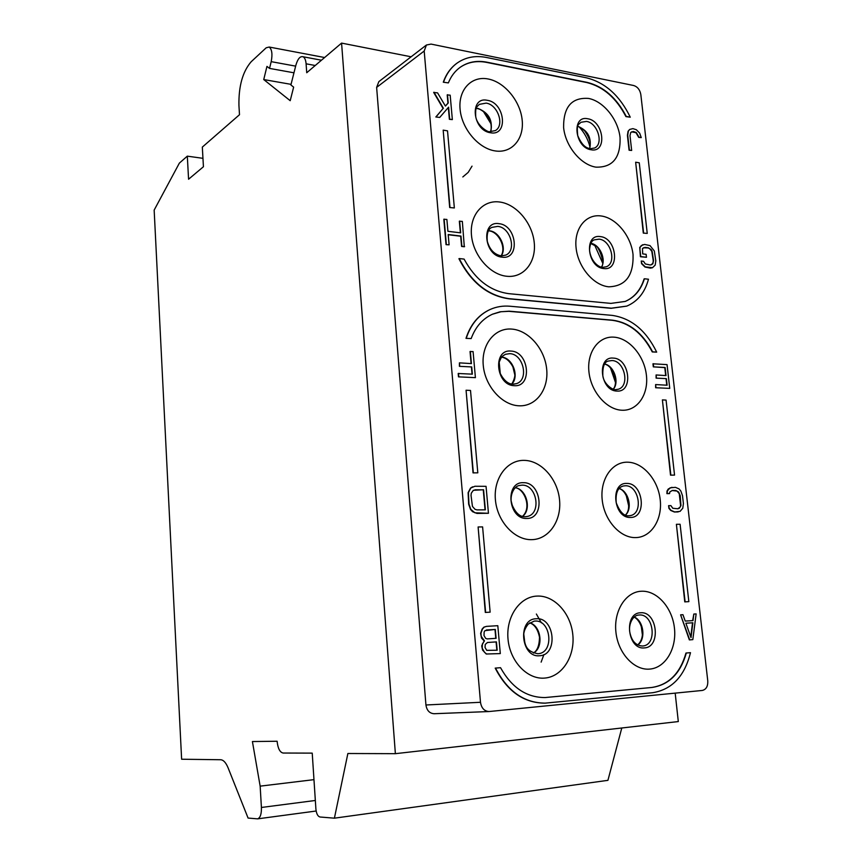 <?xml version="1.0" encoding="UTF-8"?>
<svg xmlns="http://www.w3.org/2000/svg" width="862" height="862" viewBox="0 0 862 862"><rect width="100%" height="100%" fill="white"/><g stroke="black" fill="none" stroke-linecap="round" stroke-linejoin="round"><path stroke-width="1.29" d="M154.158 210.102L179.361 163.123L187.313 156.151L188.573 179.231L203.432 166.732L202.322 147.1L239.496 114.721L238.936 105.487C238.569 86.222 242.653 71.632 251.187 61.73L266.186 47.798L269.181 47.033C271.961 49.317 272.629 54.198 271.196 61.655L269.537 68.4L266.951 66.396L263.74 79.563L290.203 100.692L293.64 87.127L290.893 84.982L295.914 65.092C297.778 58.756 300.17 55.976 303.101 56.763C304.771 57.711 305.773 60.06 306.096 63.81L306.732 72.731L341.578 43.1L395.378 753.679L347.871 753.507L334.402 818.178L319.942 816.993C317.766 816.357 316.419 813.706 315.901 809.052L312.227 753.129L283.081 753.032C279.848 752.3 277.866 748.367 277.111 741.245L252.415 741.546L260.152 786.144L261.412 807.468C261.563 813.997 260.313 817.79 257.652 818.857L248.084 818.07L228.107 767.87C225.93 762.622 223.441 759.907 220.629 759.734L181.623 759.228L154.158 210.102M187.313 156.151L202.958 158.328M621.793 727.981L607.925 780.336L334.402 818.178M675.183 693.134L678.308 721.569L395.378 753.679M260.152 786.144L313.973 779.647M341.578 43.1L411.12 56.795M424.19 51.03L376.629 87.396L378.849 81.631L426.421 45.018L424.19 51.03L480.49 702.282C481.427 708.09 484.272 711.172 489.013 711.538L702.293 690.451C706.172 689.514 708.004 686.314 707.767 680.861L640.822 94.508C639.916 89.756 637.546 86.76 633.71 85.521L431.065 44.091L426.421 45.018M376.629 87.396L425.936 704.987C426.798 710.471 429.524 713.38 434.092 713.725L434.48 713.693M263.74 79.563L291.044 84.347M269.537 68.4L293.964 72.807M537.058 596.084C519.775 596.666 505.875 616.707 508.009 639.044C509.884 661.402 527.425 679.795 544.806 678.071C562.218 676.692 575.073 656.294 572.821 634.777C570.806 613.227 554.309 595.179 537.058 596.084M524.236 460.373C507.136 459.855 493.344 478.259 495.413 499.852C497.223 521.445 514.528 540.215 531.725 539.655C548.954 539.407 561.722 520.626 559.535 499.788C557.595 478.949 541.304 460.577 524.236 460.373M511.834 329.09C494.917 327.549 481.244 344.401 483.248 365.294C484.994 386.165 502.061 405.269 519.075 405.797C536.121 406.627 548.803 389.344 546.68 369.173C544.806 349.002 528.718 330.329 511.834 329.09M499.82 202.031C483.086 199.531 469.531 214.918 471.471 235.143C473.152 255.324 490.004 274.741 506.834 276.271C523.708 278.114 536.304 262.253 534.246 242.707C532.425 223.183 516.543 204.24 499.82 202.031M488.194 78.992C471.633 75.587 458.196 89.605 460.082 109.183C461.709 128.707 478.335 148.404 494.993 150.893C511.683 153.673 524.182 139.148 522.189 120.206C520.433 101.296 504.744 82.105 488.194 78.992M641.436 591.235C625.823 591.741 613.604 610.738 615.899 631.932C617.968 653.137 634.109 670.647 649.797 669.084C665.518 667.834 676.832 648.526 674.44 628.075C672.263 607.591 657.027 590.405 641.436 591.235M627.59 462.194C612.117 461.72 599.963 479.229 602.193 499.744C604.197 520.271 620.134 538.114 635.682 537.597C651.263 537.392 662.533 519.527 660.206 499.691C658.105 479.854 643.041 462.366 627.59 462.194M614.175 337.171C598.831 335.771 586.763 351.868 588.929 371.759C590.858 391.617 606.611 409.773 622.019 410.237C637.46 411.002 648.666 394.505 646.414 375.272C644.377 356.049 629.486 338.281 614.175 337.171M601.17 215.974C585.966 213.701 573.973 228.473 576.075 247.75C577.939 266.994 593.498 285.419 608.766 286.809C625.607 286.249 633.699 275.517 633.042 254.613C631.07 235.972 616.341 217.967 601.17 215.974M588.552 98.43C571.689 97.244 563.371 106.953 563.608 127.554C565.418 146.206 580.794 164.89 595.933 167.142C612.623 167.605 620.662 157.757 620.069 137.575C618.162 119.484 603.594 101.253 588.552 98.43M545.161 697.552L651.769 687.467C668.75 684.837 680.15 673.362 685.969 653.04L686.314 653.008C680.506 673.341 669.095 684.816 652.114 687.445L545.215 697.552C526.639 697.638 511.737 687.682 500.542 667.694L495.521 668.093C507.567 691.346 524.15 703.026 545.258 703.133L652.685 692.714C672.004 689.546 684.6 676.207 690.484 652.674L686.314 653.008M495.521 668.093L495.197 668.115C507.244 691.367 523.827 703.047 544.924 703.155L545.215 703.133M676.39 524.301L684.762 601.881L688.846 601.644L680.096 524.258L676.39 524.301L685.118 601.838M688.846 601.644L684.762 601.881M662.393 399.903L670.517 475.145L674.547 475.102L666.067 400.087L662.393 399.903L670.851 475.059M674.547 475.102L670.517 475.145M489.982 309.544L489.928 309.566C478.507 314.867 470.523 324.457 465.986 338.346L471.169 338.572C475.522 326.817 482.666 318.671 492.601 314.145L500.003 311.818L509.14 311.182L612.688 320.19C629.411 322.507 642.718 333.055 652.599 351.825L652.265 351.944C642.395 333.174 629.088 322.625 612.365 320.308L612.688 320.19M471.169 338.572L465.986 338.346M612.365 320.308L508.839 311.322L501.016 311.721L492.364 314.253M466.277 338.216C470.824 324.327 478.809 314.727 490.23 309.436C496.447 306.7 503.031 305.633 509.992 306.236L612.171 315.384C631.199 318.164 646.047 330.405 656.682 352.127L652.265 351.944M466.073 390.227L473.033 472.882L477.807 472.839L470.512 390.454L466.073 390.227L473.335 472.796M477.807 472.839L473.033 472.882M478.108 526.973L485.306 612.44L490.144 612.16L482.601 526.908L478.108 526.973L485.629 612.397M490.144 612.16L485.306 612.44M508.968 298.823L509.27 298.694C488.011 295.666 471.331 282.283 459.22 258.557L458.929 258.708C471.029 282.434 487.709 295.806 508.968 298.823L611.083 308.316L626.706 306.129M625.09 301.484C634.292 297.487 640.628 289.966 644.097 278.911L644.42 278.771C640.908 289.934 634.507 297.487 625.187 301.441L610.889 303.392L508.795 293.662C490.166 291.065 475.264 279.536 464.079 259.085L459.22 258.557M635.65 162.207L643.289 233.085L647.243 233.419L639.27 162.81L635.65 162.207L643.612 232.934M647.243 233.419L643.289 233.085M456.925 63.217L456.838 63.282C450.664 67.796 446.139 74.1 443.294 82.213L448.359 82.903C451.031 76.265 454.985 71.05 460.222 67.268C467.926 61.945 476.826 60.254 486.922 62.193L587.162 82.386C603.583 86.491 616.61 97.837 626.243 116.424L625.931 116.607C616.298 98.02 603.281 86.674 586.85 82.569L587.162 82.386M448.359 82.903L443.294 82.213M586.85 82.569L486.631 62.398C476.578 60.469 467.71 62.139 460.028 67.408M443.574 82.009C446.43 73.895 450.945 67.592 457.129 63.077C465.588 57.172 475.371 55.308 486.47 57.474L586.677 77.86C605.361 82.666 619.897 95.768 630.262 117.189L625.931 116.607M443.176 130.14L449.684 207.537L454.349 207.947L447.518 130.862L443.176 130.14L449.975 207.376M454.349 207.947L449.684 207.537M486.524 626.372L483.894 627.148L482.149 629.044L480.619 633.333L481.513 638.085L484.142 640.919L481.707 645.897L482.548 650.056L486.243 654.021L500.305 653.59L497.805 625.693L486.524 626.372L484.207 627.105L482.472 629.001L480.931 633.301L481.19 636.285L484.466 640.886L482.354 644.033L482.235 648.256L484.509 652.318L486.567 653.989L500.305 653.59M472.613 486.836L470.533 488.054L468.12 492.655L468.648 504.216L470.523 509.42L472.602 511.726L476.977 513.429L488.452 513.278L486.049 486.33L474.897 486.265L470.835 487.978L468.422 492.579L468.96 504.13L470.824 509.345L474.887 512.793L488.452 513.278M470.34 351.405L471.428 363.602L459.424 362.859L459.414 366.328L471.719 366.932L472.365 374.162L458.196 373.494L458.487 376.856L475.415 377.653L473.087 351.588L470.038 351.534L471.105 363.581M471.417 367.05L472.053 374.14M680.603 614.832L689.352 639.895L692.822 639.636L696.14 613.916L693.824 614.046L693.016 620.597L685.236 621.082L682.952 614.692L680.603 614.832L689.708 639.863L692.822 639.636M693.824 614.046L692.66 620.618M671.961 487.31L668.319 488.937L666.994 491.028L666.908 493.646L669.569 493.581L669.785 492.008L672.306 490.446L675.786 490.467L678.653 492.04L680.215 495.693L680.958 505.606L679.331 508.235L677.844 508.774L672.769 508.268L670.927 505.649L668.589 505.66L669.278 508.289L671.067 510.39L674.731 511.942L680.064 511.381L682.79 508.214L683.404 503.516L682.51 495.693L680.829 491.006L679.062 488.916L675.431 487.332L670.086 487.827L667.339 490.952L667.242 493.57L669.569 493.581M672.091 490.521L677.036 491.06L679.256 493.678L680.614 505.682L680.021 507.255L677.704 508.774M668.589 505.66L668.934 508.364L670.722 510.455L674.386 512.006L678.2 511.92M653.31 366.856L665.108 367.492L666.024 375.584L656.079 374.97L656.101 378.138L666.369 378.623L667.123 385.217L655.626 384.571L655.637 387.738L669.752 388.385L667.048 364.615L652.965 363.807L653.31 366.856L664.785 367.6L665.679 375.563M666.046 378.73L666.779 385.195M448.218 234.744L460.674 236.231L461.59 246.446L464.306 246.758L462.344 221.405L459.338 221.222L460.373 232.805M459.629 221.06L460.685 232.848L447.917 231.307L446.882 219.444L443.833 219.26L446.042 244.657L449.102 244.819L448.197 234.539L460.976 236.069L461.881 246.284L464.607 246.597M448.326 107.47L449.382 119.322L452.356 119.592L450.179 95.186L447.206 94.895L447.949 103.192L445.374 106.004M447.497 94.701L448.229 102.998L445.406 106.08L437.584 92.891L433.683 92.428L443.1 108.483L435.827 116.995L439.739 117.426L448.606 107.157L449.673 119.128L452.356 119.592M642.793 244.679L639.755 247.394L640.423 256.725L646.457 257.275L646.123 254.312L642.707 253.902L642.47 248.525L644.97 247.383L648.386 247.803L651.198 249.603L652.114 251.176L653.558 260.55L652.814 263.858L650.325 265.022L645.336 263.955L643.537 261.305L641.242 261.035L641.899 263.556L645.282 266.875L652.502 267.716L655.185 265.108L655.81 260.82L654.323 250.961L650.002 245.595L644.636 244.431L641.382 245.476L640.078 247.254L639.916 249.183L640.746 256.585L646.457 257.275M643.386 247.782L648.062 247.944L649.636 248.622L651.801 251.316L653.234 260.69L653.073 262.608L651.575 264.753M641.242 261.035L641.576 263.697L644.959 267.015L650.336 268.125L652.502 267.716M631.555 131.854L635.973 132.683L638.71 137.381L641.263 137.608L639.658 133.125L636.339 129.72L632.902 128.632L629.68 129.44L628.376 131.078L627.73 135.183L629.389 150.053L631.663 150.451L629.993 135.593L630.747 132.446L633.225 131.487L636.285 132.511L639.022 137.209L641.263 137.608M629.68 129.44L628.064 131.25L627.417 135.356L629.077 150.225L631.663 150.451M523.805 634.357L524.85 643.052M511.123 500.79L512.621 506.77M656.682 352.127L652.599 351.825M509.27 298.694L611.395 308.187L626.803 306.096C637.654 301.484 644.884 292.52 648.483 279.223L644.42 278.771M630.262 117.189L626.243 116.424M497.169 650.217L486.728 650.357L485.037 647.459L485.252 644.442L487.461 642.492L496.426 641.888L497.169 650.217M483.991 635.509L484.153 631.9L484.994 630.65L495.316 629.422L496.103 638.322L487.149 638.904L485.672 638.397L483.991 635.509M487.429 642.502L496.103 641.921L496.846 650.239M486.319 629.993L494.993 629.465L495.779 638.343M485.371 509.841L476.977 509.884L475.059 509.323L472.451 506.436L471.029 495.467L471.288 493.161L473.378 490.284L483.571 489.745L485.371 509.841M474.93 489.799L483.27 489.832L485.047 509.841M458.487 376.856L475.415 377.653M458.498 373.375L458.789 376.737M459.414 366.328L471.719 366.932M459.424 362.859L459.715 366.21M691.022 637.589L685.872 623.215L692.865 622.773L691.022 637.589M685.872 623.237L692.52 622.806L690.764 636.867M653.288 363.699L653.633 366.738M655.637 387.738L669.752 388.385M655.626 384.571L655.971 387.631M656.101 378.138L666.369 378.623M656.079 374.97L656.424 378.03M446.042 244.657L449.102 244.819M444.124 219.099L446.333 244.506M435.827 116.995L439.739 117.426M443.1 108.483L436.107 116.801M433.963 92.223L443.391 108.278M261.412 807.468L315.341 800.475M306.096 63.81L315.233 65.501M271.196 61.655L295.644 66.137M480.49 702.282L425.936 704.987M539.666 655.734C520.81 658.04 517.232 618.851 536.186 618.765C554.74 616.804 558.457 655.131 539.666 655.734M534.138 621.146L534.796 621.082C551.109 619.336 554.525 652.954 538.039 653.719L537.899 653.741C525.087 651.295 525.206 644.291 523.73 636.468C523.428 632.352 524.947 628.215 528.298 624.045L534.138 621.146M529.828 622.795C541.207 625.974 543.847 647.405 533.492 653.051M541.131 662.124L543.9 654.581M541.422 622.87L536.369 614.035M628.71 505.994L626.2 495.316M619.175 488.474C628.689 491.146 632.827 508.677 625.456 515.153M630.251 515.627L628.861 515.788C624.013 516.295 619.81 511.985 616.255 502.858C615.393 493.086 617.742 487.461 623.312 485.996L625.359 485.769C639.011 485.09 643.731 513.59 630.251 515.627L628.958 515.799M626.76 483.431C643.375 482.731 647.243 518.019 630.402 517.437C613.539 518.428 609.779 482.408 626.76 483.431M615.446 382.394L610.565 368.128M604.725 363.979C614.024 365.8 619.606 382.135 613.356 389.236M618.194 389.268L615.651 389.624C614.003 390.637 603.993 384.98 602.84 375.897C602.473 366.587 604.381 361.62 608.572 361.006L611.998 360.553C624.659 360.672 630.187 386.165 618.194 389.268L615.824 389.667M613.356 358.096C629.831 358.441 633.57 392.652 616.88 391.057C600.178 390.971 596.536 356.081 613.356 358.096M501.619 357.083C512.545 357.708 519.614 376.328 511.866 384.053M516.457 383.644L513.073 384.172C508.3 384.15 504.033 380.616 500.262 373.558L499.195 362.159C501.803 356.092 501.372 356.922 505.369 354.314L509.679 353.657C523.374 353.819 529.279 379.83 516.457 383.644L513.256 384.226M510.994 351.082C529.171 351.491 532.641 387.383 514.248 385.67C495.79 385.529 492.439 348.894 510.994 351.082M515.39 487.687C526.704 489.411 531.789 509.593 522.587 516.392M527.145 516.489L525.281 516.715C519.808 517.06 515.26 512.75 511.64 503.807C509.453 495.467 513.946 486.082 519.43 485.478L522.027 485.155C536.951 484.444 541.821 513.946 527.145 516.489L525.389 516.726M523.374 482.698C541.745 481.966 545.344 519.043 526.747 518.45C508.084 519.495 504.626 481.61 523.374 482.698M642.341 634.529L641.263 626.221M634.216 617.03C643.698 620.791 646.112 639.292 637.815 644.991M642.599 646.004L642.481 646.015C635.725 645.595 631.469 640.865 629.723 631.824C628.506 623.582 633.128 615.242 638.634 615.048L639.151 615.005C653.892 613.388 657.523 645.369 642.599 646.004L642.492 646.015M640.595 612.785C657.35 610.975 661.348 647.394 644.345 647.901C627.331 650.023 623.452 612.828 640.595 612.785M502.158 257.167C483.894 255.928 480.651 220.467 499.001 223.678C516.984 225.176 520.357 259.925 502.158 257.167M492.008 227.363L497.73 226.383C510.369 227.277 516.941 250.411 505.854 255.077L501.221 255.895C494.271 254.495 489.616 249.603 487.267 241.22C486.621 233.365 488.204 228.742 492.008 227.363M488.571 230.704L489.433 230.779C499.497 231.533 507.136 247.836 501.221 255.895M589.942 146.852C588.024 139.342 584.468 132.748 579.296 127.07M577.712 126.326L577.982 126.369C587.906 130.507 591.828 137.92 589.727 148.62M586.472 121.413C597.517 122.803 603.971 143.631 594.694 147.984L590.308 148.717C588.229 148.113 583.121 148.21 577.712 135.593C576.484 123.126 578.477 125.184 580.902 122.285L586.472 121.413M587.765 118.762C603.95 121.003 607.473 153.199 591.084 149.762C574.674 147.725 571.258 114.926 587.765 118.762M491.038 123.912L483.323 111.306M478.13 108.429C488.215 113.17 492.461 120.949 490.887 131.767M476.233 108.289L478.087 108.461C488.916 112.857 493.086 120.615 490.618 131.757M486.146 103.117C497.913 104.636 504.873 125.453 495.338 130.604L489.702 131.671C488.442 132.77 476.805 125.744 475.695 116.327C475.35 106.435 476.438 107.556 479.326 104.367L486.146 103.117M487.386 100.315C505.197 102.815 508.461 136.487 490.446 132.748C472.376 130.464 469.24 96.135 487.386 100.315M462.829 176.947L468.195 172.389L472.031 166.14M602.527 262.813L594.791 245.379M590.912 243.332C599.823 244.549 606.471 259.559 601.461 267.101M599.036 239.151C610.835 239.959 616.933 262.91 606.352 266.767L602.797 267.328C599.047 267.748 590.556 261.401 589.533 249.98C589.985 243.903 591.623 240.52 594.435 239.83L599.036 239.151M600.372 236.597C616.696 237.923 620.328 271.099 603.788 268.556C587.227 267.468 583.703 233.645 600.372 236.597M257.652 818.857L316.149 811.013M303.101 56.763L321.451 60.211M269.181 47.033L324.608 57.528M489.013 711.538L434.092 713.725M529.742 622.849C534.677 624.648 537.931 629.454 539.515 637.298C539.3 645.584 537.263 650.821 533.395 653.008M619.056 488.592C627.224 490.37 632.46 509.291 625.187 515.217M604.618 364.13C613.291 365.768 618.819 383.04 613.184 389.182M501.544 357.18C505.865 357.719 509.636 360.93 512.89 366.813L514.689 374.345C515.519 376.058 512.847 383.31 511.08 384.754M515.314 487.763C523.816 488.377 532.36 507.395 522.491 516.36M634.087 617.127C640.865 620.09 647.017 636.328 637.675 644.916M489.066 230.897C498.441 231.652 506.597 247.534 501.081 255.863M577.637 126.563C578.962 126.402 581.333 127.867 584.748 130.949C589.727 138.092 591.3 143.965 589.489 148.566M477.613 108.644C485.037 109.991 494.325 121.51 490.435 131.746M477.225 108.569L476.169 108.461M590.815 243.515L595.588 245.972C597.463 244.183 606.202 263.772 601.267 267.058"/></g></svg>
